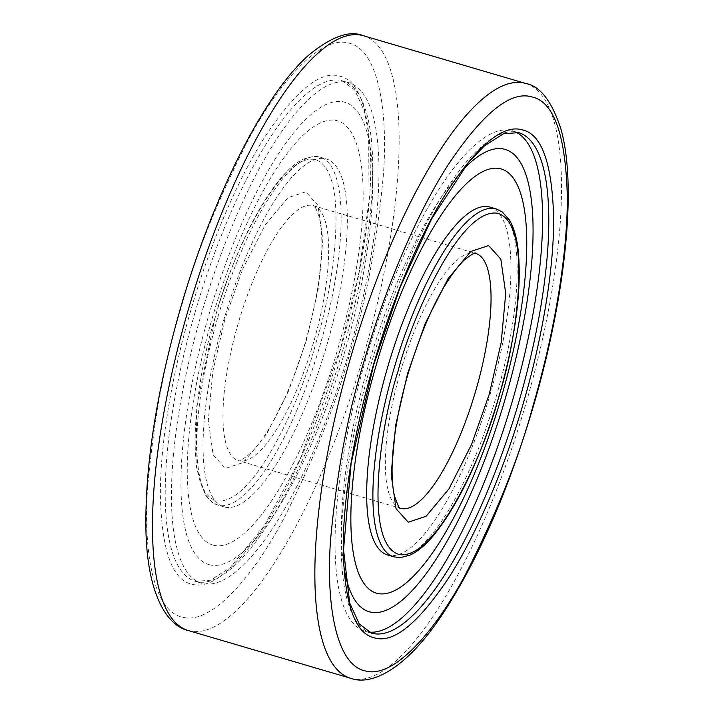 <?xml version="1.0" encoding="UTF-8"?>
<svg xmlns="http://www.w3.org/2000/svg" width="714" height="714" viewBox="0 0 714 714"><rect width="100%" height="100%" fill="white"/><g stroke="black" fill="none" stroke-linecap="round" stroke-linejoin="round"><path stroke-width="0.54" stroke-dasharray="3.57 2.68" d="M190.593 311.152C172.877 371.289 159.936 442.805 160.364 496.328C161.855 550.797 172.324 580.063 191.771 584.141C210.755 589.791 235.638 569.46 266.411 523.148C295.757 477.157 323.29 409.345 340.56 349.075C358.267 288.938 371.218 217.422 370.78 163.899C369.29 109.429 358.821 80.155 339.382 76.086C320.39 70.436 295.516 90.767 264.742 137.079C235.397 183.07 207.863 250.882 190.593 311.152M224.749 319.792L212.826 371.423L208.292 420.608L213.191 454.907L225.392 468.42L243.242 462.511L266.027 435.21L288.742 390.62L306.404 340.435L318.328 288.804L322.853 239.618L317.962 205.32L305.762 191.807L287.912 197.716L265.117 225.017L242.403 269.606L224.749 319.792M515.562 132.019A260.833 76.211 106.4 0 0 512.402 130.814A260.833 76.211 106.4 0 0 364.872 362.364A260.833 76.211 106.4 0 0 365.22 631.292A260.833 76.211 106.4 0 0 368.531 632.006M349.137 351.636A260.833 76.211 -73.6 0 1 201.607 583.186A260.833 76.211 -73.6 0 1 201.268 314.249A260.833 76.211 -73.6 0 1 348.789 82.708A260.833 76.211 -73.6 0 1 349.137 351.636M461.164 171.681A240.957 70.4 106.4 0 0 368.906 363.31A240.957 70.4 106.4 0 0 344.264 569.192M209.586 564.792A240.957 70.4 -73.6 0 1 208.506 316.141A240.957 70.4 -73.6 0 1 344.032 102.04A240.957 70.4 -73.6 0 1 345.103 350.69A240.957 70.4 -73.6 0 1 209.586 564.792M213.522 545.237A221.081 64.599 106.4 0 0 337.865 348.789A221.081 64.599 106.4 0 0 336.874 120.648A221.081 64.599 106.4 0 0 212.531 317.096A221.081 64.599 106.4 0 0 213.522 545.237M489.965 207.096A181.329 52.979 -73.6 0 1 490.206 394.057A181.329 52.979 -73.6 0 1 387.648 555.019M326.601 345.942A181.329 52.979 106.4 0 0 326.36 158.981A181.329 52.979 106.4 0 0 223.803 319.943A181.329 52.979 106.4 0 0 224.044 506.904A181.329 52.979 106.4 0 0 326.601 345.942M525.656 83.449A310.019 90.58 -73.6 0 1 526.066 403.098A310.019 90.58 -73.6 0 1 350.726 678.3M188.344 630.551A310.019 90.58 106.4 0 0 363.685 355.349A310.019 90.58 106.4 0 0 363.283 35.7M180.865 308.689C165.246 358.285 154.215 417.11 147.78 485.163C142.88 550.075 153.117 610.952 182.204 617.092C210.63 625.5 252.417 577.778 283.324 519.435C314.606 457.665 336.928 401.705 350.288 351.538C365.907 301.942 376.938 243.117 383.373 175.064C388.273 110.152 378.036 49.275 348.95 43.135C320.524 34.727 278.737 82.449 247.829 140.792C216.547 202.562 194.226 258.522 180.865 308.689M365.22 631.292L371.441 633.122A260.833 76.211 -73.6 0 1 371.093 364.194A260.833 76.211 -73.6 0 1 518.614 132.643L512.402 130.814M195.047 312.42A260.833 76.211 106.4 0 0 195.386 581.357A260.833 76.211 106.4 0 0 342.916 349.806A260.833 76.211 106.4 0 0 342.568 80.878A260.833 76.211 106.4 0 0 195.047 312.42M496.185 208.925A181.329 52.979 -73.6 0 1 496.426 395.886A181.329 52.979 -73.6 0 1 393.869 556.849M217.583 318.114A181.329 52.979 106.4 0 0 217.824 505.075A181.329 52.979 106.4 0 0 320.381 344.112A181.329 52.979 106.4 0 0 320.14 157.151A181.329 52.979 106.4 0 0 217.583 318.114M215.226 317.382C198.715 366.755 179.437 488.92 216.021 500.666C253.961 507.77 303.45 393.244 315.918 342.845C332.438 293.463 351.716 171.306 315.124 159.552C277.184 152.457 227.704 266.982 215.226 317.382M400.706 508.35A132.875 38.824 -73.6 0 1 400.527 371.351A132.875 38.824 -73.6 0 1 475.685 253.399L313.303 205.65A132.875 38.824 106.4 0 0 238.155 323.603A132.875 38.824 106.4 0 0 238.324 460.601A132.875 38.824 106.4 0 0 313.473 342.649A132.875 38.824 106.4 0 0 313.303 205.65C314.187 204.409 316.266 208.577 319.533 218.154C325.165 246.009 320.631 286.733 305.922 340.337C295.382 376.01 282.842 405.864 268.303 429.917C261.913 440.235 255.96 448.044 250.453 453.345C242.341 459.771 238.297 462.19 238.324 460.601L400.706 508.35M201.607 583.186L195.386 581.357L210.675 580.214L229.962 567.8L264.1 526.182L300.067 459.254L340.399 349.039L359.044 272.123L369.04 200.625L368.656 133.447L364.22 110.697L354.733 90.009L342.568 80.878L348.789 82.708M224.044 506.904L217.824 505.075L211.897 502.156L205.043 494.686L196.055 465.751L196.814 405.847L215.075 317.346C233.469 255.853 255.371 209.452 280.789 178.143C288.67 168.861 296.274 162.497 303.602 159.043L313.482 156.402L320.14 157.151L326.36 158.981"/><path stroke-width="1.07" d="M523.416 402.848C506.146 463.1 478.612 530.921 449.267 576.921C418.502 623.233 393.619 643.564 374.627 637.914C355.188 633.845 344.719 604.579 343.22 550.101C342.791 496.587 355.733 425.08 373.449 364.925C390.719 304.673 418.252 236.852 447.598 190.852C478.362 144.549 503.245 124.218 522.237 129.859C541.676 133.929 552.145 163.203 553.645 217.672C554.073 271.186 541.132 342.693 523.416 402.848M489.26 394.208L471.597 444.394L448.892 488.983L426.097 516.284L408.247 522.193L396.047 508.68L391.147 474.382L395.681 425.196L407.605 373.565L425.267 323.38L447.973 278.79L470.767 251.489L488.617 245.58L500.817 259.093L505.708 293.392L501.183 342.577L489.26 394.208M368.531 632.006A260.833 76.211 106.4 0 0 512.741 399.751A260.833 76.211 106.4 0 0 515.562 132.019M344.264 569.192A240.957 70.4 106.4 0 0 369.977 611.96A240.957 70.4 106.4 0 0 505.503 397.859A240.957 70.4 106.4 0 0 504.423 149.208A240.957 70.4 106.4 0 0 461.164 171.681M500.487 168.763A221.081 64.599 -73.6 0 1 501.478 396.904A221.081 64.599 -73.6 0 1 377.135 593.352A221.081 64.599 -73.6 0 1 376.144 365.211A221.081 64.599 -73.6 0 1 500.487 168.763M393.869 556.849L387.648 555.019A181.329 52.979 -73.6 0 1 387.407 368.058A181.329 52.979 -73.6 0 1 489.965 207.096L496.185 208.925A181.329 52.979 -73.6 0 0 393.628 369.888A181.329 52.979 -73.6 0 0 393.869 556.849L400.438 557.598L410.238 555.028C417.699 551.556 425.446 545.068 433.46 535.562C458.799 504.209 480.62 457.906 498.934 396.654C515.919 336.553 522.246 287.001 517.927 247.999C516.329 235.888 513.384 226.392 509.082 219.493L502.201 211.915L496.185 208.925M533.144 405.311C553.154 337.365 567.773 256.576 567.291 196.109C565.604 134.58 553.778 101.513 531.805 96.908C510.358 90.526 482.253 113.499 447.491 165.818C414.343 217.77 383.231 294.382 363.721 362.462C348.102 412.058 337.07 470.883 330.636 538.936C325.736 603.848 335.973 664.725 365.059 670.865C393.485 679.273 435.272 631.551 466.18 573.208C497.462 511.438 519.783 455.478 533.144 405.311M188.344 630.551L350.726 678.3A310.019 90.58 -73.6 0 1 350.315 358.651A310.019 90.58 -73.6 0 1 525.656 83.449L363.283 35.7A310.019 90.58 106.4 0 0 187.943 310.902A310.019 90.58 106.4 0 0 188.344 630.551C168.129 626.24 147.111 596.083 145.924 529.27C144.942 466.001 156.428 392.441 180.383 308.591C212.647 196.796 263.805 94.391 309.153 54.755C331.769 36.405 349.806 30.05 363.283 35.7M518.962 401.58A260.833 76.211 -73.6 0 1 371.441 633.122L359.204 623.893L349.708 603.009L343.532 549.637L351.118 463.475L373.609 364.961L400.152 287.242L431.461 219.153L468.357 162.578L484.342 145.942L503.477 133.732L518.614 132.643A260.833 76.211 -73.6 0 1 518.962 401.58M498.774 396.618C486.305 447.018 436.816 561.543 398.876 554.448C362.293 542.694 381.571 420.537 398.082 371.155C410.559 320.756 460.039 206.23 497.979 213.334C534.572 225.08 515.294 347.245 498.774 396.618M475.854 390.397A132.875 38.824 -73.6 0 1 400.706 508.35C399.867 509.707 397.778 505.485 394.431 495.686C392.673 488.278 391.906 478.523 392.111 466.429C392.852 439.244 398.171 408.328 408.087 373.663C424.839 319.185 443.385 281.468 463.707 260.503C471.624 254.255 475.613 251.881 475.685 253.399A132.875 38.824 -73.6 0 1 475.854 390.397M350.726 678.3C370.066 685.619 404.044 671.669 441.252 616.075C477.363 561.766 508.154 491.544 533.617 405.409C565.595 296.015 577.162 185.72 560.892 128.895C551.815 101.147 540.07 86.001 525.656 83.449"/></g></svg>
